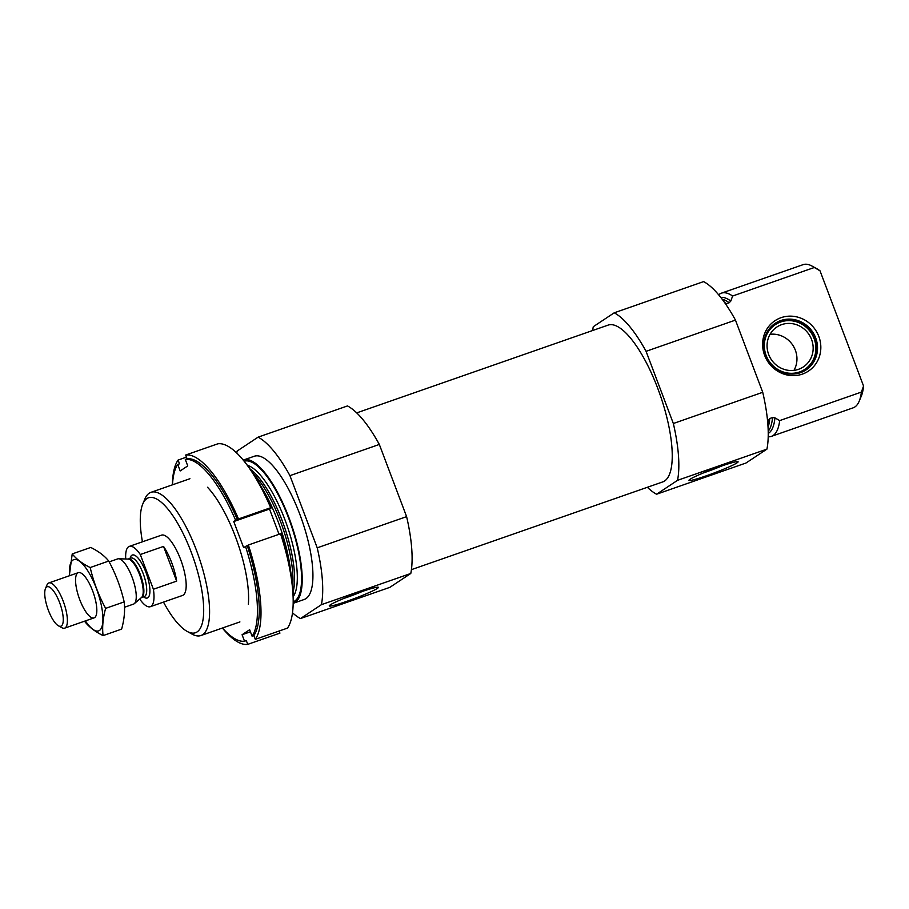 <?xml version="1.0" encoding="UTF-8"?>
<svg xmlns="http://www.w3.org/2000/svg" width="909" height="909" viewBox="0 0 909 909"><rect width="100%" height="100%" fill="white"/><g stroke="black" fill="none" stroke-linecap="round" stroke-linejoin="round"><path stroke-width="1.36" d="M767.9 424.73L768.787 424.423A75.833 23.941 70.8 0 1 768.116 428.48M768.787 424.423L767.957 421.049L769.787 418.515L772.536 417.549L774.945 417.856L779.683 420.606A75.833 23.941 70.8 0 1 771.423 436.354A75.833 23.941 70.8 0 1 768.207 436.774M724.439 302.345A71.243 22.486 70.8 0 1 726.416 303.742L729.166 302.777L730.813 301.061L732.609 296.027L814.316 267.496A75.833 23.941 70.8 0 0 812.078 266.098A75.833 23.941 70.8 0 0 803.136 264.644L721.428 293.164A75.833 23.941 70.8 0 1 732.609 296.027M718.655 294.834A75.833 23.941 70.8 0 1 721.428 293.164M779.683 420.606L861.391 392.086A75.833 23.941 70.8 0 1 859.221 401.13A75.833 23.941 70.8 0 1 853.131 407.834L771.423 436.354M812.078 266.098L816.941 268.78A71.447 22.555 70.8 0 1 820.02 270.814L814.316 267.496M861.391 392.086L863.55 386.018A71.447 22.555 70.8 0 1 861.357 396.006L859.221 401.13M863.55 386.018L820.02 270.814M592.645 330.524A97.786 30.872 70.8 0 1 593.282 326.706L614.223 312.81L703.611 281.608A97.786 30.872 70.8 0 1 735.461 320.104L762.731 392.29A97.786 30.872 70.8 0 1 766.923 449.137L745.971 463.022L656.582 494.223A97.786 30.872 70.8 0 1 647.367 487.281M356.703 412.891L608.041 325.138A83.014 26.202 70.8 0 1 657.866 388.632A83.014 26.202 70.8 0 1 662.775 481.906L411.425 569.648M614.223 312.81A97.786 30.872 70.8 0 1 646.072 351.317L673.342 423.503A97.786 30.872 70.8 0 1 677.523 480.338L656.582 494.223M142.44 541.809A71.447 22.555 70.8 0 1 142.713 504.165A71.447 22.555 70.8 0 1 191.345 552.49A71.447 22.555 70.8 0 1 187.129 631.391A71.447 22.555 70.8 0 1 163.484 602.099M125.726 558.99A31.929 10.079 70.8 0 1 129.305 546.389L161.484 535.162A31.929 10.079 70.8 0 1 180.652 559.569A31.929 10.079 70.8 0 1 182.527 595.452L150.349 606.689A31.929 10.079 70.8 0 1 139.713 599.054M142.713 504.165L144.849 499.041A75.833 23.941 70.8 0 1 150.939 492.337A75.833 23.941 70.8 0 1 196.458 550.32A75.833 23.941 70.8 0 1 200.934 635.527A75.833 23.941 70.8 0 1 191.992 634.073L187.129 631.391M261.349 487.11A75.833 23.941 70.8 0 1 278.165 521.8A75.833 23.941 70.8 0 1 290.596 570.897M243.214 460.124A75.833 23.941 70.8 0 1 243.555 459.999A75.833 23.941 70.8 0 1 289.073 517.994A75.833 23.941 70.8 0 1 293.55 603.201A75.833 23.941 70.8 0 1 293.209 603.303M243.555 459.999L254.281 456.261A75.833 23.941 70.8 0 1 299.8 514.244A75.833 23.941 70.8 0 1 304.276 599.451L293.55 603.201M236.772 453.091A97.786 30.872 70.8 0 1 237.147 451.034L258.099 437.149A97.786 30.872 70.8 0 1 289.937 475.646L317.218 547.832A97.786 30.872 70.8 0 1 321.4 604.678L300.459 618.563A97.786 30.872 70.8 0 1 292.539 612.825M289.937 475.646L379.326 444.444A97.786 30.872 70.8 0 0 347.488 405.937L258.099 437.149M379.326 444.444L406.607 516.63L317.218 547.832M406.607 516.63A97.786 30.872 70.8 0 1 410.788 573.465L321.4 604.678M346.727 601.349A26.259 2 159.3 0 0 378.269 587.237A26.259 2 159.3 0 0 353.124 594.77A26.259 2 159.3 0 0 329.285 605.746A26.259 2 159.3 0 0 346.727 601.349M410.788 573.465L389.847 587.35L300.459 618.563M646.072 351.317L735.461 320.104M673.342 423.503L762.731 392.29M706.429 475.771A26.259 2 159.3 0 0 737.972 461.658A26.259 2 159.3 0 0 712.838 469.192A26.259 2 159.3 0 0 688.999 480.168A26.259 2 159.3 0 0 706.429 475.771M677.523 480.338L766.923 449.137M764.628 355.351A30.247 28.599 56.5 0 0 802.386 374.099A30.247 28.599 56.5 0 0 818.816 336.432A30.247 28.599 56.5 0 0 781.07 317.684A30.247 28.599 56.5 0 0 764.628 355.351M793.955 370.372A23.952 22.645 56.5 0 0 792.784 345.193A23.952 22.645 56.5 0 0 770.048 334.307M798.545 369.304A23.952 22.645 56.5 0 0 803.34 366.929A23.952 22.645 56.5 0 0 808.987 334.455A23.952 22.645 56.5 0 0 776.877 327.013A23.952 22.645 56.5 0 0 769.798 357.044A23.952 22.645 56.5 0 0 798.545 369.304M799.545 371.951A26.781 25.338 56.5 0 0 806.169 327.217A26.781 25.338 56.5 0 0 764.605 341.727A26.781 25.338 56.5 0 0 799.545 371.951M805.544 370.247A27.94 26.429 56.5 0 0 811.589 332.728A27.94 26.429 56.5 0 0 774.673 323.695M800.488 372.667A27.94 26.429 56.5 0 0 806.09 369.895A27.94 26.429 56.5 0 0 812.669 332.012A27.94 26.429 56.5 0 0 775.207 323.32A27.94 26.429 56.5 0 0 766.957 358.362A27.94 26.429 56.5 0 0 800.488 372.667M343.784 598.463A22.839 1.738 159.3 0 0 346.454 597.554A22.839 1.738 159.3 0 0 362.589 591.361M703.486 472.885A22.839 1.738 159.3 0 0 706.157 471.964A22.839 1.738 159.3 0 0 722.291 465.772M217.842 443.808A99.785 31.497 70.8 0 1 270.7 507.711L238.51 518.948A99.785 31.497 70.8 0 0 185.663 455.034L217.842 443.808M280.54 533.765A99.785 31.497 70.8 0 1 287.483 628.108L255.304 639.345A99.785 31.497 70.8 0 0 248.362 545.002L280.54 533.765M222.375 628.039A99.785 31.497 70.8 0 0 247.748 644.356L279.927 633.13L279.131 631.028M248.362 545.002L243.601 547.604L233.749 521.539L235.636 520.289A95.786 30.236 70.8 0 0 185.3 459.42L187.084 458.806A95.786 30.236 70.8 0 1 237.419 519.664L238.51 518.948M235.636 520.289L237.419 519.664M247.271 545.73A95.786 30.236 70.8 0 1 253.884 635.584L255.304 639.345M245.487 546.354A95.786 30.236 70.8 0 1 252.1 636.209L253.884 635.584M222.466 628.005A95.786 30.236 70.8 0 0 244.532 641.22L246.328 640.595L247.748 644.356M185.663 455.034L187.084 458.806M270.7 507.711L269.609 508.426L271.393 507.813A95.786 30.236 70.8 0 0 245.112 462.488M280.642 534.072L281.245 533.867A95.786 30.236 70.8 0 1 293.221 600.281M172.38 484.849A99.785 31.497 70.8 0 1 178.096 460.056L186.459 457.136M279.04 534.287L269.507 509.051L271.393 507.813M185.3 459.42L187.743 465.919L180.187 470.93L177.732 464.442L179.516 463.817L178.096 460.056M172.483 484.815A95.786 30.236 70.8 0 1 177.732 464.442M244.532 641.22L242.078 634.732L249.645 629.721L252.1 636.209M207.502 487.258A75.833 23.941 70.8 0 1 248.362 604.292M242.078 634.732L250.441 631.812M233.749 521.539L269.507 509.051M129.305 546.389A31.929 10.079 70.8 0 1 140.293 554.524L153.405 589.248A31.929 10.079 70.8 0 1 150.349 606.689M140.293 554.524L163.529 546.411L176.653 581.135A31.929 10.079 -109.2 0 0 163.529 546.411M153.405 589.248L176.653 581.135M48.359 610.246A20.884 6.59 70.8 0 1 45.45 588.623A20.884 6.59 70.8 0 1 60.233 604.326A20.884 6.59 70.8 0 1 58.437 625.812A20.884 6.59 70.8 0 1 48.359 610.246M45.45 588.623L46.938 585.044A23.952 7.556 70.8 0 1 48.859 582.93A23.952 7.556 70.8 0 1 63.891 603.053A23.952 7.556 70.8 0 1 64.653 628.153A23.952 7.556 70.8 0 1 61.823 627.687L58.437 625.812M109.171 561.876L117.727 558.887A23.952 7.556 70.8 0 1 118.647 558.751A23.952 7.556 70.8 0 1 132.759 579.01A23.952 7.556 70.8 0 1 134.327 603.644A23.952 7.556 70.8 0 1 133.521 604.11L124.544 607.246M72.22 553.922L90.764 547.445C98.604 551.331 104.603 555.876 108.739 561.058C115.67 573.852 120.806 587.464 124.169 601.894C125.169 610.325 124.328 619.393 121.624 629.119L103.081 635.596C102.081 627.165 102.922 618.097 105.626 608.371C98.695 595.577 93.547 581.965 90.196 567.534C82.344 563.637 76.356 559.103 72.22 553.922L69.3 575.795M85.105 621.972C89.241 627.165 95.229 631.698 103.081 635.596M124.169 601.894L105.626 608.371M108.739 561.058L90.196 567.534M94.638 617.597A23.952 7.556 -109.2 0 0 96.013 615.757A23.952 7.556 -109.2 0 0 93.332 592.77A23.952 7.556 -109.2 0 0 81.128 573.113A23.952 7.556 -109.2 0 0 78.094 594.816A23.952 7.556 -109.2 0 0 94.638 617.597M85.401 620.904A37.712 11.908 -109.2 0 0 99.49 630.448A37.712 11.908 -109.2 0 0 90.4 575.295A37.712 11.908 -109.2 0 0 69.618 575.681M769.787 418.515A71.243 22.486 70.8 0 1 768.673 425.253M722.098 299.163A71.243 22.486 70.8 0 1 729.166 302.777M772.536 417.549A71.243 22.486 70.8 0 1 768.219 431.241M720.757 297.425A72.175 22.782 70.8 0 1 730.813 301.061M774.945 417.856A72.175 22.782 70.8 0 1 768.241 433.445M253.281 473.634A72.175 22.782 70.8 0 1 280.449 521.312A72.175 22.782 70.8 0 1 292.675 586.475M250.225 469.169A71.243 22.486 70.8 0 1 282.222 520.777A71.243 22.486 70.8 0 1 293.062 591.873M247.384 465.328A71.243 22.486 70.8 0 1 284.971 519.812A71.243 22.486 70.8 0 1 293.221 596.645M244.146 461.272A74.436 23.498 70.8 0 1 288.687 518.244A74.436 23.498 70.8 0 1 293.221 601.826M130.089 558.376A22.748 7.181 70.8 0 1 146.61 574.17A22.748 7.181 70.8 0 1 143.508 596.815M118.647 558.751L128.146 559.069A20.498 6.465 70.8 0 1 140.213 576.397A20.498 6.465 70.8 0 1 141.554 597.486A20.35 6.42 70.8 0 1 141.543 597.497L134.327 603.644M130.976 558.069L128.112 559.069A20.35 6.42 70.8 0 1 128.135 559.058A20.35 6.42 70.8 0 1 140.906 576.158A20.35 6.42 70.8 0 1 141.554 597.497L144.395 596.509A20.35 6.42 70.8 0 0 143.747 575.17A20.35 6.42 70.8 0 0 130.976 558.069L130.987 558.069M200.934 635.527L239.908 621.915M150.939 492.337L189.924 478.725M64.653 628.153L94.081 617.87M48.859 582.93L78.299 572.659"/></g></svg>
